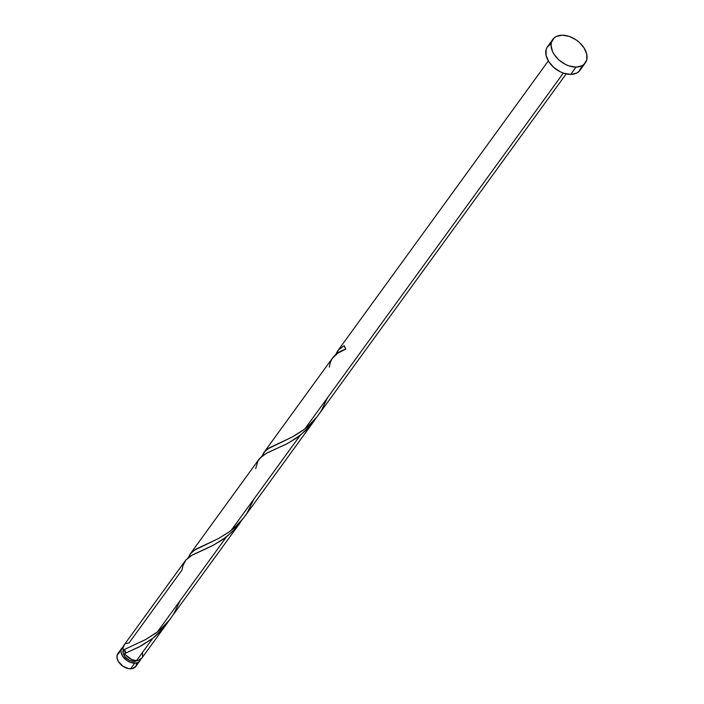 <?xml version="1.0" encoding="UTF-8"?>
<svg xmlns="http://www.w3.org/2000/svg" width="704" height="704" viewBox="0 0 704 704"><rect width="100%" height="100%" fill="white"/><g stroke="black" fill="none" stroke-linecap="round" stroke-linejoin="round"><path stroke-width="1.06" d="M121.959 647.935L117.885 653.541A11.035 7.295 36 0 0 119.627 663.238A11.035 7.295 36 0 0 130.627 668.8L134.702 663.186A11.035 7.295 -144 0 1 123.702 657.624A11.035 7.295 -144 0 1 121.959 647.935A11.035 7.295 -144 0 1 123.165 646.765M123.27 650.1A8.826 5.834 36 0 0 125.629 657.527A8.826 5.834 36 0 0 133.945 661.434L134.728 660.352L133.945 661.434L137.491 660.211M576.013 67.091A20.064 13.27 -144 0 1 556.019 56.98A20.064 13.27 -144 0 1 552.851 39.354A20.064 13.27 -144 0 1 562.144 35.2A20.064 13.27 -144 0 1 582.146 45.311A20.064 13.27 -144 0 1 585.314 62.938A20.064 13.27 -144 0 1 576.013 67.091L570.706 74.395L576.013 67.091L569.122 65.947L565.611 64.504L559.117 60.148L554.127 54.428L552.455 51.322L551.074 45.206L551.408 42.434L554.083 37.981L556.318 36.476L562.144 35.2L569.034 36.344L575.934 39.75L579.049 42.143L584.03 47.863L586.74 54.085L586.758 59.866L584.082 64.31L581.847 65.815L576.013 67.091M552.851 39.354L547.536 46.658A20.064 13.27 36 0 0 550.713 64.293A20.064 13.27 36 0 0 570.706 74.395A20.064 13.27 36 0 0 580.008 70.242L585.314 62.938M336.248 353.25L339.31 349.131L344.247 345.646A11.035 7.295 36 0 0 345.77 349.131L337.586 353.294L332.341 358.327M337.19 351.639L337.832 350.759M261.765 456.5L264.238 452.091L269.298 447.841L292.222 437.026L304.85 428.947L563.332 73.084L304.85 428.947L310.798 423.782L317.038 416.856L566.192 73.902M263.498 453.094L264.238 452.091M126.148 652.925L124.634 653.576A11.035 7.295 36 0 0 136.646 660.51L152.724 638.37L141.178 645.876L126.148 652.925M185.381 560.622L123.904 645.251A11.035 7.295 36 0 0 123.121 650.082L145.561 639.584L157.423 631.902L226.442 536.897L213.805 544.984L192.183 555.051L185.821 560.041M259.538 458.559L265.892 453.57L287.514 443.502L300.15 435.415L231.141 530.42L300.15 435.415L311.045 424.917L316.061 418.07M188.056 557.982L190.52 553.573L195.589 549.322L218.513 538.507L229.073 531.969L237.081 525.263L244.13 517.273L313.808 421.37L306.099 430.25L296.718 437.932L286.308 444.127L268.127 452.417L261.932 456.174L257.981 460.926L255.666 468.609M189.781 554.576L190.52 553.573M154.757 636.742L152.724 638.37L136.646 660.51A11.035 7.295 36 0 0 141.768 658.222L166.382 624.334L160.538 631.33L154.757 636.742M242.475 519.35L236.06 527.886L226.442 536.897L157.423 631.902L163.372 626.736L168.775 620.858L166.382 624.334M126.174 643.509L129.026 642.972L181.958 570.09L183.031 565.382L185.979 559.856L191.03 555.702L212.599 545.609L223.01 539.414L232.901 531.23L242.343 519.552M168.775 620.858L240.09 522.852M316.184 417.868L313.808 421.37M125.022 644.151L123.429 646.061L122.936 648.639L123.121 650.082L125.523 651.816L125.066 650.443M180.206 600.538L173.518 614.275L169.734 619.661L160.758 629.156L155.76 633.169L145.358 639.69L123.121 650.082L125.523 651.816L125.558 652.995M125.523 651.816L124.634 653.576L125.699 655.01L131.666 659.419L135.036 660.396L138.362 660.326L141.997 657.87M142.56 656.533L142.542 653.356M581.451 67.17L578.776 71.614L576.541 73.119L570.706 74.395L563.816 73.251L560.305 71.808L553.802 67.452L548.821 61.732L546.119 55.51L546.102 49.738L547.114 47.3L551.003 43.789M140.606 659.208L139.137 661.654L136.418 663.001L130.918 662.561L127.125 660.686L122.663 656.225L121.176 652.802L121.167 649.625L123.869 646.351M123.561 649.51L123.121 653.127L125.303 657.175L129.36 660.29L133.945 661.434A8.826 5.834 36 0 0 137.139 660.493M136.717 663.3L135.978 666.169L132.334 668.615L128.77 668.65L123.05 666.301L118.589 661.83L117.102 658.407L117.093 655.239L119.794 651.966M140.562 659.393A11.035 7.295 -144 0 1 139.823 660.906A11.035 7.295 -144 0 1 134.702 663.186L130.627 668.8A11.035 7.295 36 0 0 135.74 666.512L139.823 660.906M335.588 354.746L338.8 349.633L344.247 345.646L345.77 349.131C335.702 352.484 330.238 358.477 329.375 367.127M327.633 397.575L320.945 411.312L317.152 416.698L308.176 426.193L303.178 430.206L292.785 436.726L267.529 449.011L265.091 451.114L261.87 456.218M253.924 499.057L247.227 512.794L243.443 518.179L234.467 527.674L229.469 531.687L219.067 538.208L193.82 550.493L191.382 552.596L188.162 557.7M124.634 653.576L138.89 647.09L152.724 638.37L163.618 627.88L168.634 621.034M332.798 357.658L263.789 452.672M337.498 351.19L548.328 60.931M259.09 459.14L190.08 554.154"/></g></svg>
